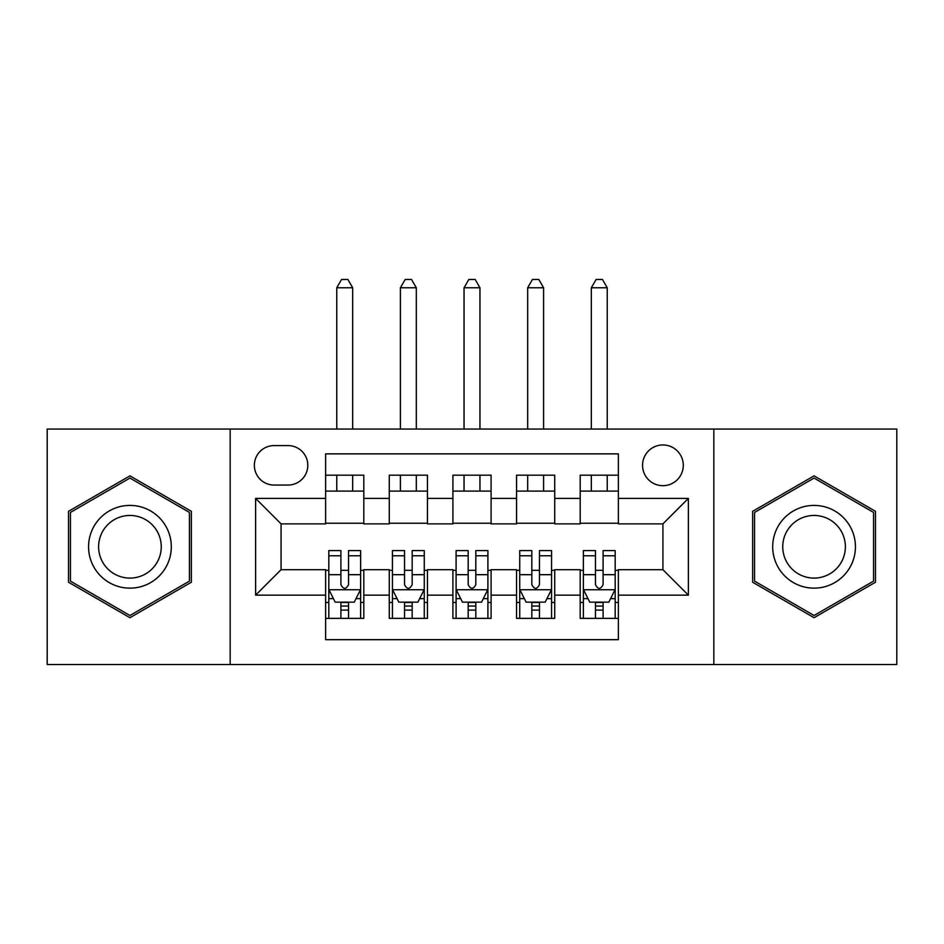 <?xml version="1.0" encoding="UTF-8"?>
<svg xmlns="http://www.w3.org/2000/svg" width="944" height="944" viewBox="0 0 944 944"><rect width="100%" height="100%" fill="white"/><g stroke="black" fill="none" stroke-linecap="round" stroke-linejoin="round"><path stroke-width="1.42" d="M662.924 444.954A20.367 20.367 0 0 0 642.557 465.321A20.367 20.367 0 0 0 662.924 485.688A20.367 20.367 0 0 0 683.291 465.321A20.367 20.367 0 0 0 662.924 444.954M713.829 664.517L896.8 664.517L896.8 429.048L713.829 429.048L713.829 664.517L230.171 664.517L230.171 429.048L47.2 429.048L47.2 664.517L230.171 664.517M618.367 475.186L580.194 475.186L580.194 498.408L554.73 498.408L554.73 523.873L580.194 523.873L580.194 498.408M554.73 498.408L554.73 475.186L516.545 475.186L516.545 498.408L491.092 498.408L491.092 523.873L516.545 523.873L516.545 498.408M491.092 498.408L491.092 475.186L452.908 475.186L452.908 498.408L427.455 498.408L427.455 523.873L452.908 523.873L452.908 498.408M427.455 498.408L427.455 475.186L389.27 475.186L389.27 523.873L363.806 523.873L363.806 475.186L325.633 475.186M325.633 618.367L363.806 618.367L363.806 569.692L389.27 569.692L389.27 618.367L427.455 618.367L427.455 569.692L452.908 569.692L452.908 595.145L427.455 595.145M452.908 595.145L452.908 618.367L491.092 618.367L491.092 569.692L516.545 569.692L516.545 595.145L491.092 595.145M516.545 595.145L516.545 618.367L554.73 618.367L554.73 569.692L580.194 569.692L580.194 595.145L554.73 595.145M274.079 485.051L288.073 485.051A19.73 19.73 0 0 0 307.803 465.321A19.73 19.73 0 0 0 288.073 445.592L274.079 445.592A19.73 19.73 0 0 0 254.349 465.321A19.73 19.73 0 0 0 274.079 485.051M713.829 429.048L230.171 429.048M618.367 498.408L618.367 453.863L325.633 453.863L325.633 523.873L281.076 523.873L281.076 569.692L325.633 569.692L325.633 639.69L618.367 639.69L618.367 569.692L662.924 569.692L662.924 523.873L618.367 523.873L618.367 498.408L688.377 498.408L688.377 595.145L618.367 595.145M325.633 595.145L255.623 595.145L255.623 498.408L325.633 498.408M580.194 595.145L580.194 618.367L618.367 618.367M325.633 491.092L363.806 491.092M325.633 523.236L363.806 523.236M325.633 570.329L328.807 570.329M340.902 570.329L348.537 570.329M360.632 570.329L363.806 570.329M325.633 602.461L328.807 602.461M340.902 602.461L348.537 602.461M360.632 602.461L363.806 602.461M389.27 523.236L427.455 523.236M389.27 491.092L427.455 491.092M389.27 570.329L392.444 570.329M404.539 570.329L412.174 570.329M424.269 570.329L427.455 570.329M389.27 602.461L392.444 602.461M404.539 602.461L412.174 602.461M424.269 602.461L427.455 602.461M452.908 570.329L456.094 570.329M468.177 570.329L475.823 570.329M487.906 570.329L491.092 570.329M452.908 602.461L456.094 602.461M468.177 602.461L475.823 602.461M487.906 602.461L491.092 602.461M452.908 491.092L491.092 491.092M452.908 523.236L491.092 523.236M516.545 570.329L519.731 570.329M531.826 570.329L539.461 570.329M551.556 570.329L554.73 570.329M516.545 602.461L519.731 602.461M531.826 602.461L539.461 602.461M551.556 602.461L554.73 602.461M516.545 491.092L554.73 491.092M516.545 523.236L554.73 523.236M580.194 570.329L583.368 570.329M595.463 570.329L603.098 570.329M615.193 570.329L618.367 570.329M580.194 602.461L583.368 602.461M595.463 602.461L603.098 602.461M615.193 602.461L618.367 602.461M580.194 491.092L618.367 491.092M580.194 523.236L618.367 523.236M281.076 523.873L255.623 498.408M281.076 569.692L255.623 595.145M688.377 498.408L662.924 523.873M688.377 595.145L662.924 569.692M129.93 617.695L191.349 582.236L191.349 511.318L129.93 475.859L68.523 511.318L68.523 582.236L129.93 617.695M875.477 511.318L814.07 475.859L752.651 511.318L752.651 582.236L814.07 617.695L875.477 582.236L875.477 511.318M340.902 610.095L348.537 610.095M328.807 555.78L340.902 555.78L340.902 550.6L328.807 550.6L328.807 589.422L335.167 602.142L354.26 602.142L360.632 589.422L360.632 550.6L348.537 550.6L348.537 555.78L360.632 555.78M360.632 589.422L360.632 618.367M328.807 589.422L328.807 618.367M348.537 602.142L348.537 618.367M340.902 618.367L340.902 602.142M340.902 555.78L340.902 584.643C343.439 589.552 345.988 589.552 348.537 584.643L348.537 555.78M352.678 491.092L352.678 475.186M352.678 429.048L352.678 287.767L336.76 287.767L336.76 429.048M336.76 491.092L336.76 475.186M336.76 287.767L341.539 279.483L347.899 279.483L352.678 287.767M129.93 505.406A41.371 41.371 0 0 0 88.571 546.777A41.371 41.371 0 0 0 129.93 588.147A41.371 41.371 0 0 0 171.301 546.777A41.371 41.371 0 0 0 129.93 505.406M129.93 515.459A31.317 31.317 0 0 0 98.613 546.777A31.317 31.317 0 0 0 129.93 578.094A31.317 31.317 0 0 0 161.247 546.777A31.317 31.317 0 0 0 129.93 515.459M189.437 581.126L129.93 615.488L70.434 581.126L70.434 512.427L129.93 478.065L189.437 512.427L189.437 581.126M778.245 526.091A41.371 41.371 0 0 0 793.385 582.601A41.371 41.371 0 0 0 849.895 567.462A41.371 41.371 0 0 0 834.756 510.952A41.371 41.371 0 0 0 778.245 526.091M786.942 531.118A31.317 31.317 0 0 0 798.412 573.905A31.317 31.317 0 0 0 841.187 562.435A31.317 31.317 0 0 0 829.729 519.66A31.317 31.317 0 0 0 786.942 531.118M873.566 512.427L873.566 581.126L814.07 615.488L754.563 581.126L754.563 512.427L814.07 478.065L873.566 512.427M404.539 610.095L412.174 610.095M392.444 555.78L404.539 555.78L404.539 550.6L392.444 550.6L392.444 589.422L398.816 602.142L417.909 602.142L424.269 589.422L424.269 550.6L412.174 550.6L412.174 555.78L424.269 555.78M424.269 589.422L424.269 618.367M392.444 589.422L392.444 618.367M412.174 602.142L412.174 618.367M404.539 618.367L404.539 602.142M404.539 555.78L404.539 584.643C407.088 589.552 409.625 589.552 412.174 584.643L412.174 555.78M416.316 491.092L416.316 475.186M416.316 429.048L416.316 287.767L400.409 287.767L400.409 429.048M400.409 491.092L400.409 475.186M400.409 287.767L405.177 279.483L411.537 279.483L416.316 287.767M468.177 610.095L475.823 610.095M456.094 555.78L468.177 555.78L468.177 550.6L456.094 550.6L456.094 589.422L462.454 602.142L481.546 602.142L487.906 589.422L487.906 550.6L475.823 550.6L475.823 555.78L487.906 555.78M487.906 589.422L487.906 618.367M456.094 589.422L456.094 618.367M475.823 602.142L475.823 618.367M468.177 618.367L468.177 602.142M468.177 555.78L468.177 584.643C470.726 589.552 473.274 589.552 475.823 584.643L475.823 555.78M479.953 491.092L479.953 475.186M479.953 429.048L479.953 287.767L464.047 287.767L464.047 429.048M464.047 491.092L464.047 475.186M464.047 287.767L468.814 279.483L475.186 279.483L479.953 287.767M531.826 610.095L539.461 610.095M519.731 555.78L531.826 555.78L531.826 550.6L519.731 550.6L519.731 589.422L526.091 602.142L545.184 602.142L551.556 589.422L551.556 550.6L539.461 550.6L539.461 555.78L551.556 555.78M551.556 589.422L551.556 618.367M519.731 589.422L519.731 618.367M539.461 602.142L539.461 618.367M531.826 618.367L531.826 602.142M531.826 555.78L531.826 584.643C534.363 589.552 536.912 589.552 539.461 584.643L539.461 555.78M543.591 491.092L543.591 475.186M543.591 429.048L543.591 287.767L527.684 287.767L527.684 429.048M527.684 491.092L527.684 475.186M527.684 287.767L532.463 279.483L538.823 279.483L543.591 287.767M595.463 610.095L603.098 610.095M583.368 555.78L595.463 555.78L595.463 550.6L583.368 550.6L583.368 589.422L589.74 602.142L608.833 602.142L615.193 589.422L615.193 550.6L603.098 550.6L603.098 555.78L615.193 555.78M615.193 589.422L615.193 618.367M583.368 589.422L583.368 618.367M603.098 602.142L603.098 618.367M595.463 618.367L595.463 602.142M595.463 555.78L595.463 584.643C598 589.552 600.549 589.552 603.098 584.643L603.098 555.78M607.24 491.092L607.24 475.186M607.24 429.048L607.24 287.767L591.322 287.767L591.322 429.048M591.322 491.092L591.322 475.186M591.322 287.767L596.101 279.483L602.461 279.483L607.24 287.767M389.27 595.145L363.806 595.145M389.27 498.408L363.806 498.408M328.972 589.74L360.466 589.74M360.632 598.638L356.018 598.638M333.421 598.638L328.807 598.638M348.537 574.672L360.632 574.672M328.807 574.672L340.902 574.672M340.902 606.048L348.537 606.048M392.61 589.74L424.116 589.74M424.269 598.638L419.655 598.638M397.058 598.638L392.444 598.638M412.174 574.672L424.269 574.672M392.444 574.672L404.539 574.672M404.539 606.048L412.174 606.048M456.247 589.74L487.753 589.74M487.906 598.638L483.293 598.638M460.707 598.638L456.094 598.638M475.823 574.672L487.906 574.672M456.094 574.672L468.177 574.672M468.177 606.048L475.823 606.048M519.884 589.74L551.39 589.74M551.556 598.638L546.942 598.638M524.345 598.638L519.731 598.638M539.461 574.672L551.556 574.672M519.731 574.672L531.826 574.672M531.826 606.048L539.461 606.048M583.534 589.74L615.028 589.74M615.193 598.638L610.579 598.638M587.982 598.638L583.368 598.638M603.098 574.672L615.193 574.672M583.368 574.672L595.463 574.672M595.463 606.048L603.098 606.048"/></g></svg>
